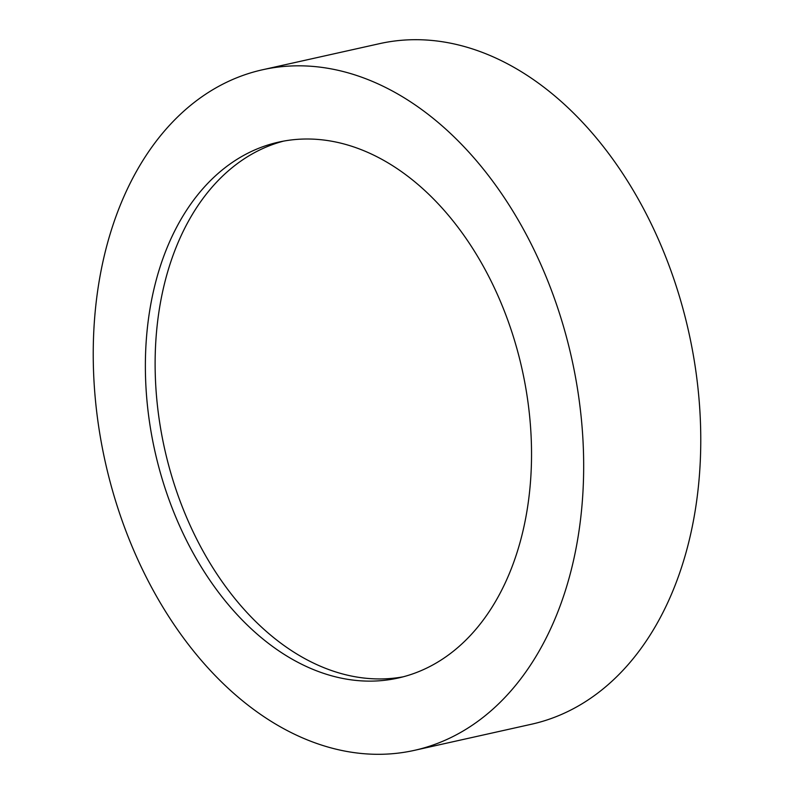 <?xml version="1.0" encoding="UTF-8"?>
<svg xmlns="http://www.w3.org/2000/svg" width="794" height="794" viewBox="0 0 794 794"><rect width="100%" height="100%" fill="white"/><g stroke="black" fill="none" stroke-linecap="round" stroke-linejoin="round"><path stroke-width="1.19" d="M414.379 750.36L531.484 724.227A348.665 238.905 -102.6 0 0 700.665 429.931A348.665 238.905 -102.6 0 0 517.797 69.574A348.665 238.905 -102.6 0 0 379.621 43.64L262.516 69.773A348.665 238.905 -102.6 0 0 93.335 364.069A348.665 238.905 -102.6 0 0 276.203 724.426A348.665 238.905 -102.6 0 0 414.379 750.36A348.665 238.905 -102.6 0 0 583.57 456.064A348.665 238.905 -102.6 0 0 400.692 95.697A348.665 238.905 -102.6 0 0 262.516 69.773M289.443 657.601A274.535 188.109 -102.6 0 0 398.241 678.016A274.535 188.109 -102.6 0 0 531.454 446.288A274.535 188.109 -102.6 0 0 387.462 162.532A274.535 188.109 -102.6 0 0 278.664 142.116A274.535 188.109 -102.6 0 0 145.451 373.845A274.535 188.109 -102.6 0 0 289.443 657.601M403.094 676.825A274.535 188.109 77.4 0 1 299.199 655.417A274.535 188.109 77.4 0 1 155.296 375.244A274.535 188.109 77.4 0 1 283.567 141.124"/></g></svg>
